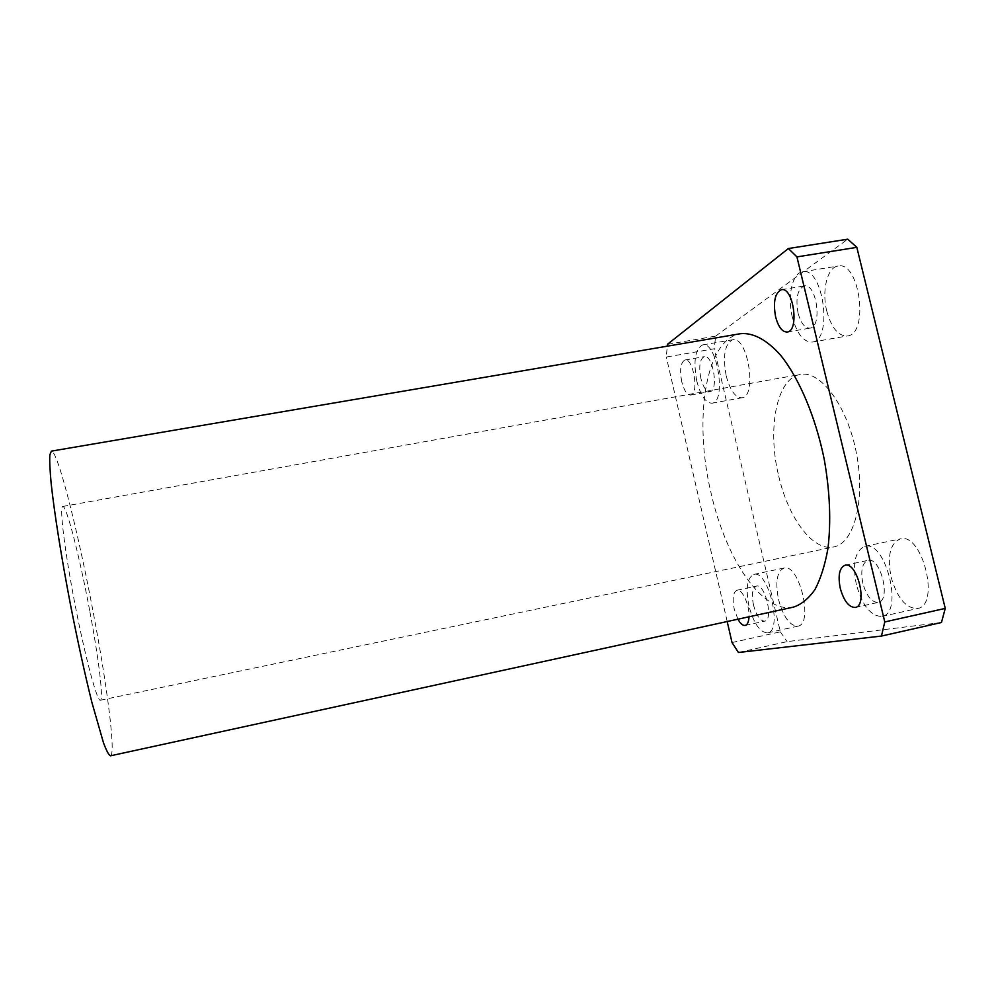 <?xml version="1.0" encoding="UTF-8"?>
<svg xmlns="http://www.w3.org/2000/svg" width="995" height="995" viewBox="0 0 995 995"><rect width="100%" height="100%" fill="white"/><g stroke="black" fill="none" stroke-linecap="round" stroke-linejoin="round"><path stroke-width="0.75" stroke-dasharray="4.97 3.73" d="M696.786 381.035C693.167 361.061 695.107 349.021 702.607 344.917C717.047 340.775 726.872 402.291 711.985 403.199C705.691 403.074 700.629 395.687 696.786 381.035M700.841 378.324C698.677 366.297 699.833 359.071 704.323 356.633C712.992 354.183 718.887 390.998 709.945 391.607C706.189 391.545 703.154 387.117 700.841 378.324M726.201 375.836C730.081 390.401 735.305 397.714 741.897 397.789C757.493 396.731 747.817 335.514 732.668 339.768C724.77 343.922 722.619 355.949 726.201 375.836M681.737 381.694C679.56 369.63 680.63 362.404 684.97 359.991C693.366 357.578 699.311 394.505 690.654 395.065C687.01 394.978 684.038 390.513 681.737 381.694M792.281 316.932C787.12 296.659 792.231 272.953 802.567 271.784C823.325 266.399 833.288 340.663 812.156 342.081C803.512 342.193 796.895 333.81 792.281 316.932M798.052 313.064C795.465 298.251 797.517 289.222 804.209 285.963C816.671 282.767 822.666 327.181 809.955 328.139C804.806 328.213 800.838 323.188 798.052 313.064M826.783 311.099C831.422 327.865 838.263 336.161 847.292 335.974C869.394 334.37 859.717 260.516 837.977 266.051C827.156 267.307 821.584 290.963 826.783 311.099M856.372 584.662C852.28 563.506 855.091 550.732 864.817 546.354C885.799 539.651 904.057 613.604 881.968 616.427C870.973 616.378 862.441 605.793 856.372 584.662M862.876 583.381C860.439 570.645 862.118 562.983 867.926 560.384C880.587 556.441 891.47 600.681 878.224 602.41C871.67 602.41 866.558 596.067 862.876 583.381M891.11 577.162C897.241 598.132 906.047 608.579 917.539 608.505C940.636 605.457 922.29 532.002 900.301 538.904C890.102 543.369 887.043 556.118 891.11 577.162M748.924 605.905C745.516 588.244 747.158 577.747 753.837 574.401C768.364 569.501 782.99 631.166 767.605 632.857C759.944 632.509 753.725 623.529 748.924 605.905M753.476 604.997C751.424 594.376 752.407 588.082 756.411 586.092C765.167 583.207 773.886 620.109 764.67 621.166C760.093 620.979 756.362 615.594 753.476 604.997M778.538 599.512C783.376 617.024 789.806 625.917 797.816 626.178C813.922 624.313 799.246 562.996 783.985 568.045C776.958 571.453 775.142 581.938 778.538 599.512M737.917 619.201L734.248 609.151C732.196 598.505 733.104 592.187 736.972 590.234C742.059 588.48 749.708 605.171 749.011 616.788M667.409 344.332L715.641 336.136L714.223 348.785L666.314 357.031L667.259 346.185M732.034 642.546L780.341 631.85L714.223 348.785M727.196 621.539L666.314 357.031M715.641 336.136L847.765 239.186M941.457 622.509L787.082 641.626L738.427 652.496M780.341 631.85L787.082 641.626M778.675 475.908C788.152 517.711 812.927 551.715 833.723 546.939C854.083 543.457 865.7 500.348 856.396 453.061C847.354 405.724 820.465 370.09 800.279 374.468C776.461 378.125 767.095 429.193 778.675 475.908M89.649 610.445C79.849 557.834 66.541 505.186 62.76 506.455C59.252 506.132 64.625 550.969 75.048 604.612C85.433 658.267 97.224 701.848 100.358 700.244C103.853 699.933 98.517 657.322 89.649 610.445M110.457 755.814C116.042 754.745 107.236 686.314 93.555 614.114C78.518 533.444 57.635 449.927 51.354 451.133M793.512 607.099C762.257 614.176 725.604 558.357 711.089 493.134C693.503 420.512 704.883 339.432 740.491 333.698M711.985 403.199L741.897 397.789M702.607 344.917L732.668 339.768M690.654 395.065L709.945 391.607M684.97 359.991L704.323 356.633M812.156 342.081L847.292 335.974M802.567 271.784L837.977 266.051M787.244 332.031L809.955 328.139M781.386 289.707L804.209 285.963M881.968 616.427L917.539 608.505M864.817 546.354L900.301 538.904M855.277 607.46L878.224 602.41M845.004 565.26L867.926 560.384M767.605 632.857L797.816 626.178M753.837 574.401L783.985 568.045M745.205 625.42L764.67 621.166M736.972 590.234L756.411 586.092M100.358 700.244L833.723 546.939M62.76 506.455L800.279 374.468"/><path stroke-width="1.49" d="M775.602 316.845C772.991 301.983 774.918 292.94 781.386 289.707C793.463 286.572 799.57 331.148 787.244 332.031C782.244 332.081 778.364 327.019 775.602 316.845M840.253 588.269C837.802 575.496 839.382 567.822 845.004 565.26C857.267 561.379 868.125 605.831 855.277 607.46C848.909 607.41 843.897 601.017 840.253 588.269M749.011 616.788C748.737 621.887 747.469 624.773 745.205 625.42C742.842 625.755 740.417 623.678 737.917 619.201M667.259 346.185L667.409 344.332L788.376 248.539L796.933 256.897L856.832 247.357L847.765 239.186L788.376 248.539M856.832 247.357L945.25 608.405L884.779 621.937L881.471 636.054L738.427 652.496L732.034 642.546L727.196 621.539M881.471 636.054L941.457 622.509L945.25 608.405M796.933 256.897L884.779 621.937M51.354 451.133L49.849 454.939C49.501 460.847 49.937 470.361 51.168 483.471C54.265 512.437 61.441 557.697 70.633 605.47C77.834 641.999 84.923 674.336 91.913 702.458L103.505 742.867C106.502 750.839 108.816 755.155 110.457 755.814L793.512 607.099C801.485 604.45 808.649 598.58 814.992 589.5C820.701 578.617 825.017 564.961 827.939 548.543C831.173 521.579 829.942 491.828 824.233 459.304C815.614 417.017 799.333 378.672 780.888 355.601C766.958 339.73 752.941 332.429 740.491 333.698L51.354 451.133"/></g></svg>
